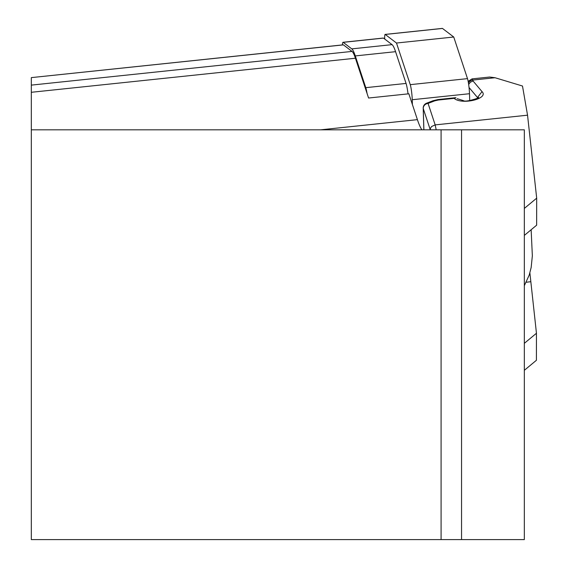 <?xml version="1.0" encoding="UTF-8"?>
<svg xmlns="http://www.w3.org/2000/svg" width="568" height="568" viewBox="0 0 568 568"><rect width="100%" height="100%" fill="white"/><g stroke="black" fill="none" stroke-linecap="round" stroke-linejoin="round"><path stroke-width="0.85" d="M421.917 129.823A128.056 13.383 -96 0 1 417.402 119.649L408.853 93.791L368.575 98.023L355.419 58.227A76.19 7.966 -96 0 0 352.025 51.418L343.434 44.879A12.808 1.342 -96 0 0 343.299 44.829A12.808 1.342 -96 0 0 343.171 44.9M461.55 539.6L524.328 539.6L524.328 129.823L461.55 129.823L461.55 539.6L31.311 539.6L31.311 129.823L461.55 129.823M31.311 129.823L31.311 77.617L343.434 44.879M441.087 129.823L441.087 539.6M430.26 129.823L430.473 128.24L431.623 126.515L435.173 124.896L436.203 129.823M430.232 129.667L423.252 108.566A5.119 4.594 -18.3 0 1 428.066 103.419A5.119 2.783 -111.1 0 0 426.611 103.206M524.328 343.335L536.455 333.26L536.412 360.275L524.328 370.315M468.153 81.352L472.065 78.881L489.609 77.035L495.04 77.731L522.496 86.024L527.544 115.19L536.689 198.161L524.328 208.428M524.328 235.408L536.639 225.176L536.689 198.161M536.455 333.26L529.88 272.924M527.544 115.19L435.173 124.896L428.066 103.419L434.669 100.87A5.119 2.783 -111.1 0 0 433.079 100.706L438.042 99.549A5.119 0.532 84 0 1 438.326 100.032L434.669 100.87M477.83 97.959L477.482 97.518L482.026 91.626C489.169 98.605 462.068 105.25 454.095 98.371L438.326 100.032M530.775 281.714L526.231 282.246M495.04 77.731L472.775 80.074L473.08 81.011L470.396 82.161L468.664 84.447M455.955 97.746L454.095 98.371M423.891 129.823L423.252 108.566A5.119 2.968 178.3 0 1 423.203 108.183A5.119 2.968 178.3 0 1 423.345 107.437M367.091 93.542A15.364 1.605 84 0 0 365.785 87.664L355.291 55.92A78.753 8.229 84 0 0 351.784 48.876L343.193 42.337A15.364 1.605 84 0 0 343.029 42.28L383.308 38.049A15.364 1.605 84 0 1 383.471 38.106L343.193 42.337M351.784 48.876L392.062 44.645L383.471 38.106M392.062 44.645A78.753 8.229 84 0 1 395.569 51.681L406.063 83.432A15.364 1.605 84 0 1 408.044 93.876M342.412 44.922A15.364 1.605 84 0 1 343.029 42.28M384.714 39.05A10.245 1.072 84 0 1 385.118 34.414A10.245 1.072 84 0 1 385.232 34.456L396.492 43.033L410.252 84.653A10.245 1.072 84 0 1 412.247 99.727L412.389 104.484M396.492 43.033L453.74 37.012L467.5 78.632A10.245 1.072 84 0 1 469.495 93.713L469.7 100.572M442.266 28.457A10.245 1.072 84 0 1 442.365 28.4A10.245 1.072 84 0 1 442.479 28.435L453.74 37.012M417.402 119.649L320.608 129.823M355.419 58.227L31.311 92.293M352.025 51.418L31.311 85.122M473.08 81.011L482.026 91.626M472.065 78.881A12.808 1.342 84 0 1 472.775 80.074A5.119 4.594 161.7 0 0 468.437 82.978M477.532 98.172L477.482 97.518L469.04 87.493M355.291 55.92L395.569 51.681M365.785 87.664L406.063 83.432M412.247 99.727L469.495 93.713M410.252 84.653L467.5 78.632M385.232 34.456L442.479 28.435M31.311 77.617L343.299 44.829M457.19 98.669L463.417 100.635C465.739 102.687 481.657 97.057 478.242 97.582L478.029 98.64M423.849 129.823L423.203 108.183A5.119 5.119 0 0 1 427.115 103.056M426.476 103.255L433.079 100.706M455.408 97.724L438.042 99.549M524.328 285.711L529.234 275.004L531.158 267.514L532.351 255.827L531.144 229.749M385.118 34.414L442.365 28.4"/></g></svg>
